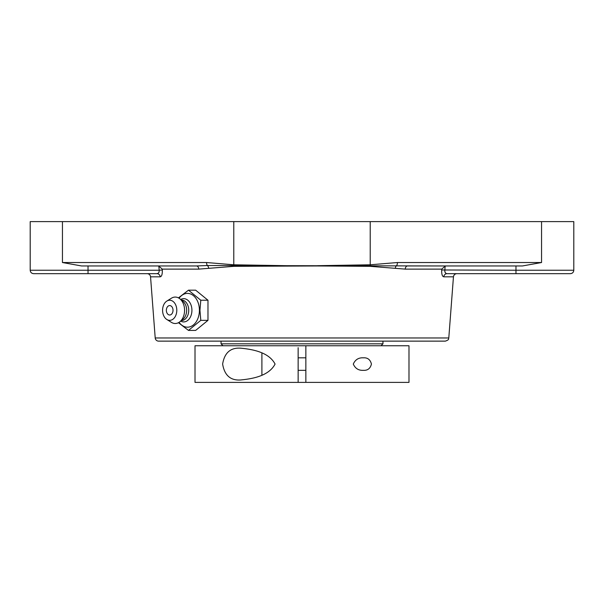 <?xml version="1.0" encoding="UTF-8"?>
<svg xmlns="http://www.w3.org/2000/svg" width="604" height="604" viewBox="0 0 604 604"><rect width="100%" height="100%" fill="white"/><g stroke="black" fill="none" stroke-linecap="round" stroke-linejoin="round"><path stroke-width="0.91" d="M155.205 337.968L448.795 337.968C448.16 338.723 449.98 339.516 445.382 341.132L158.618 341.132A3.428 3.428 0 0 1 155.205 337.968L150.547 276.828L160.196 276.828C161.713 276.526 162.423 274.246 162.325 269.973L162.257 269.12L158.844 266.122L157.697 265.956L176.67 265.956M162.257 269.12L198.776 269.12L233.876 266.334L317.515 265.956L370.124 266.334L405.224 269.12L441.743 269.12L441.675 269.973C441.569 274.231 442.279 276.519 443.804 276.828L453.453 276.828C453.77 274.888 454.91 273.831 456.873 273.665L447.005 273.665A3.428 3.209 -90 0 0 443.804 276.828M441.743 269.12L445.156 266.122L446.303 265.956L286.485 265.692L233.778 264.794L206.576 262.529L62.446 262.529L81.555 265.956L196.459 265.956L88.033 265.956L88.033 270.237L30.2 270.237L30.2 221.615L62.446 221.615L62.446 262.529M446.303 265.956L515.967 265.956L515.967 270.237L573.8 270.237L573.8 221.615L541.554 221.615L541.554 262.529L522.445 265.956L407.541 265.956A3.428 2.325 -90 0 0 405.224 269.12M504.408 273.665L447.005 273.665C445.442 273.506 444.718 272.366 444.816 270.237L444.937 271.996L445.775 273.227M447.005 273.665L515.967 273.665L515.967 270.237L441.675 269.973M515.967 273.665L570.372 273.665C572.456 273.461 573.596 272.321 573.8 270.237M158.844 266.122L159.184 270.237L162.325 269.973M30.2 270.237C30.404 272.321 31.544 273.461 33.628 273.665L88.033 273.665L88.033 270.237L159.184 270.237C159.282 272.374 158.55 273.514 156.995 273.665A3.428 3.209 -90 0 1 160.196 276.828M150.547 276.828A3.428 3.428 0 0 0 147.127 273.665L156.995 273.665L158.225 273.227M198.776 269.12A3.428 2.325 90 0 0 196.459 265.956L207.353 265.526A3.428 1.518 -90 0 1 206.576 262.529M286.485 265.692L207.353 265.526A3.428 2.114 -98.4 0 1 208.72 268.267M88.033 273.665L156.995 273.665M81.555 265.956L88.033 265.956M541.554 262.529L397.424 262.529A3.428 1.518 90 0 1 396.647 265.526A3.428 2.114 98.4 0 0 395.28 268.267M397.424 262.529L370.222 264.794L317.515 265.692M541.554 221.615L62.446 221.615M178.444 322.702L188.478 330.403L200.792 320.346L199.947 310.29L200.792 300.233L188.478 290.177L178.444 297.878M188.478 290.177L195.658 290.177L207.972 300.233L207.972 320.346L195.658 330.403L188.478 330.403M207.972 320.346L200.792 320.346M207.972 300.233L200.792 300.233M179.086 298.248A16.897 11.944 90 0 1 192.08 294.707A16.897 11.944 90 0 1 199.411 310.29A16.897 11.944 90 0 1 192.08 325.873A16.897 11.944 90 0 1 179.086 322.332M169.686 305.579A4.711 3.33 90 0 1 172.97 309.474A4.711 3.33 90 0 1 170.819 314.722A4.711 3.33 90 0 1 166.802 312.63A6.236 6.236 0 0 1 166.802 307.949A4.711 3.33 90 0 1 169.686 305.579M180.672 299.471A11.635 8.229 90 0 1 191.921 310.29A11.635 8.229 90 0 1 180.672 321.109M181.328 300.007L181.464 300.007A10.283 7.271 90 0 1 188.735 310.29A10.283 7.271 90 0 1 181.464 320.573L181.328 320.573M166.817 301.094L171.453 298.195A13.22 9.347 90 0 1 179.901 298.837L183.02 301.381A10.283 7.271 90 0 1 186.651 310.29A10.283 7.271 90 0 1 183.02 319.191L179.901 321.736A13.22 9.347 90 0 1 171.453 322.385L166.817 319.486A10.057 7.112 90 0 1 162.582 310.29A10.057 7.112 90 0 1 166.817 301.094A10.057 7.112 90 0 1 176.798 310.29A10.057 7.112 90 0 1 166.817 319.486M179.901 298.837A13.22 9.347 90 0 1 184.575 310.29A13.22 9.347 90 0 1 179.901 321.736M363.359 357.825C367.609 357.538 370.305 359.622 371.437 364.069C370.305 368.523 367.609 370.607 363.359 370.32C358.617 370.584 355.258 368.5 353.295 364.069C355.258 359.637 358.617 357.553 363.359 357.825M240.641 379.976C230.502 380.648 224.499 375.348 222.627 364.069C224.499 352.796 230.502 347.496 240.641 348.168C251.173 349.233 268.599 351.641 275.077 364.069C268.599 376.503 251.173 378.904 240.641 379.976M305.858 345.76L305.858 382.385L408.984 382.385L408.984 345.76L195.017 345.76L195.017 382.385L298.142 382.385L298.142 347.685M298.142 382.385L305.858 382.385M261.902 353.136L261.902 375.001M298.142 371.785L298.142 376.602L298.142 371.785M305.858 376.602L305.858 370.818L305.858 376.602M382.959 341.132L382.959 343.827L221.041 343.827L221.041 341.132M370.222 221.615L370.222 264.794A3.428 1.518 89 0 1 370.177 265.692A3.428 1.533 -89.6 0 0 370.124 266.334M444.816 270.237L445.156 266.122M233.876 266.334A3.428 1.533 89.6 0 0 233.823 265.692A3.428 1.518 -89 0 1 233.778 264.794L233.778 221.615M448.795 337.968L453.453 276.828M298.142 370.32L305.858 370.32M298.142 357.825L305.858 357.825M381.033 345.76L382.959 343.827M222.967 345.76L221.041 343.827"/></g></svg>
